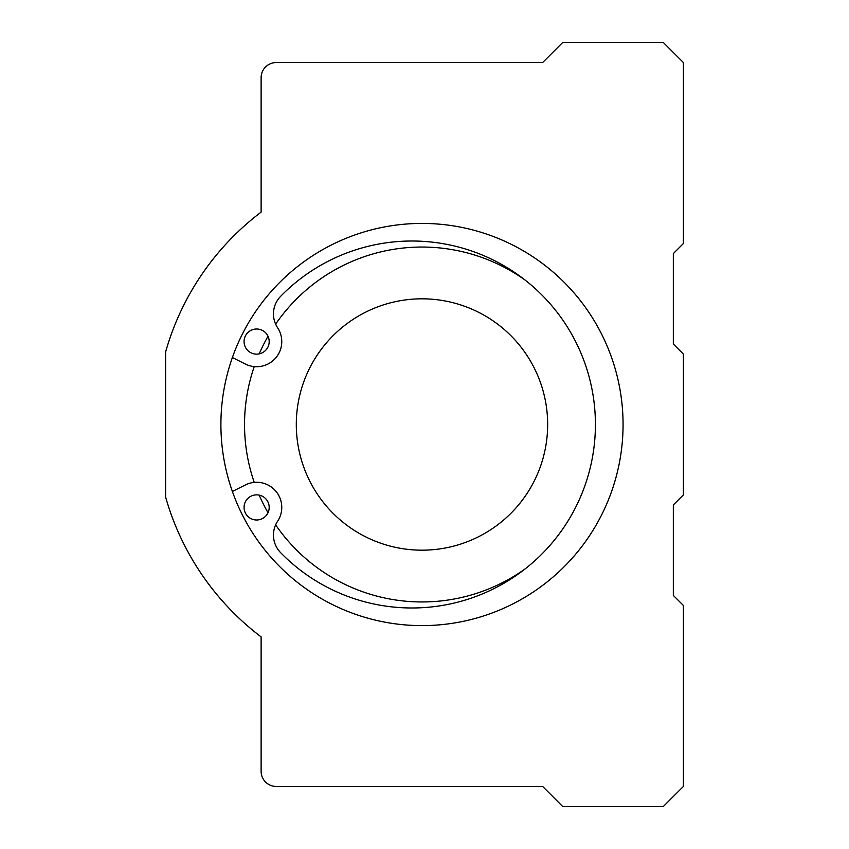 <?xml version="1.0" encoding="UTF-8"?>
<svg xmlns="http://www.w3.org/2000/svg" width="849" height="849" viewBox="0 0 849 849"><rect width="100%" height="100%" fill="white"/><g stroke="black" fill="none" stroke-linecap="round" stroke-linejoin="round"><path stroke-width="1.27" d="M276.201 62.561L542.638 62.561L562.738 42.45L663.281 42.45L683.392 62.561L683.392 243.525L673.331 253.586L673.331 344.068L683.392 354.118L683.392 494.882L673.331 504.932L673.331 595.414L683.392 605.475L683.392 786.439L663.281 806.55L562.738 806.55L542.638 786.439L276.201 786.439A15.08 15.08 0 0 1 261.121 771.359L261.121 636.888A266.427 266.427 0 0 1 165.608 497.005L165.608 351.995A266.427 266.427 0 0 1 261.121 212.112L261.121 77.641A15.08 15.08 0 0 1 276.201 62.561M232.382 357.535L245.35 364.041A25.13 25.13 0 0 0 277.612 327.746A25.13 25.13 0 0 1 280.605 296.354A183.48 183.48 0 0 1 541.142 294.232A183.48 183.48 0 0 1 541.142 554.768A183.48 183.48 0 0 1 280.605 552.646A25.13 25.13 0 0 1 277.612 521.254A25.13 25.13 0 0 0 245.35 484.959L232.382 491.465A201.075 201.075 0 0 1 376.86 228.551A201.075 201.075 0 0 1 621.776 401.789A201.075 201.075 0 0 1 232.382 491.465M256.621 494.861A12.565 12.565 0 0 0 245.743 513.709A12.565 12.565 0 0 0 267.509 513.709A12.565 12.565 0 0 0 256.621 494.861M256.621 329.009A12.565 12.565 0 0 0 245.743 347.857A12.565 12.565 0 0 0 267.509 347.857A12.565 12.565 0 0 0 256.621 329.009M259.2 353.874A177.452 177.452 0 0 1 268.019 336.278M254.244 482.402A177.452 177.452 0 0 1 254.244 366.598M275.638 324.138A177.452 177.452 0 0 1 525.244 280.181M268.019 512.722A177.452 177.452 0 0 1 259.2 495.126M525.244 568.819A177.452 177.452 0 0 1 275.638 524.862M547.658 424.5A125.673 125.673 0 0 1 359.148 533.342A125.673 125.673 0 0 1 359.148 315.658A125.673 125.673 0 0 1 547.658 424.5"/></g></svg>
